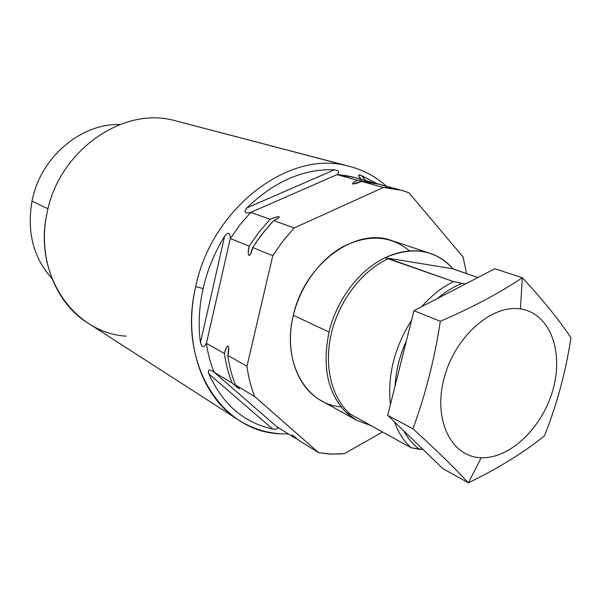 <?xml version="1.0" encoding="UTF-8"?>
<svg xmlns="http://www.w3.org/2000/svg" width="601" height="601" viewBox="0 0 601 601"><rect width="100%" height="100%" fill="white"/><g stroke="black" fill="none" stroke-linecap="round" stroke-linejoin="round"><path stroke-width="0.9" d="M119.787 124.572C80.722 123.243 40.162 157.62 32.026 201.095C26.714 231.911 33.378 257.784 52.017 278.714C33.378 257.784 26.714 231.911 32.026 201.095C40.162 157.62 80.722 123.243 119.787 124.572M47.997 208.81L32.026 201.095L47.997 208.81M361.892 179.879C354.019 176.889 345.71 175.146 336.966 174.643C339.888 172.171 339.032 170.556 334.411 169.805C303.43 168.693 274.244 181.397 246.853 207.923C243.518 212.326 244.832 213.821 250.797 212.401L239.949 224.804L230.296 238.529C230.123 232.407 228.237 231.633 224.631 236.193C214.549 252.51 207.375 269.962 203.123 288.548L195.701 286.609C211.702 208.292 288.525 150.265 346.386 165.628C288.525 150.265 211.702 208.292 195.701 286.609C182.659 342.532 202.064 397.471 238.589 420.039L87.633 322.872C55.345 302.776 37.442 257.716 46.961 213.4C58.365 151.384 121.928 106.805 173.156 120.185L346.386 165.628C361.637 169.054 374.994 175.913 386.435 186.212C375.948 176.777 363.823 170.203 350.052 166.507L173.156 120.185C121.928 106.805 58.365 151.384 46.961 213.4C33.19 275.078 74.178 332.999 126.007 336.147M173.156 120.185L350.052 166.507M238.589 420.039C251.962 428.505 266.498 433.103 282.2 433.847L288.435 433.937L282.2 433.847C223.054 433.561 176.979 364.597 195.701 286.609L203.123 288.548C198.991 307.141 198.097 325.171 200.449 342.645C201.936 347.776 203.919 348.017 206.406 343.359C207.871 353.651 210.44 363.274 214.106 372.229C209.201 368.796 207.45 369.345 208.855 373.875C222.686 404.383 243.968 422.773 272.696 429.039C277.256 429.527 278.639 428.761 276.851 426.74L295.474 438.302L296.691 438.535L295.474 438.302L276.851 426.74L214.106 372.229C210.44 363.274 207.871 353.651 206.406 343.359L230.296 238.529C230.123 232.407 228.237 231.633 224.631 236.193L200.449 342.645C198.097 325.171 198.991 307.141 203.123 288.548C207.375 269.962 214.549 252.51 224.631 236.193L200.449 342.645C201.936 347.776 203.919 348.017 206.406 343.359L230.296 238.529L249.175 246.14C246.433 257.251 250.294 259.008 252.705 247.567L272.771 255.665L246.973 366.272L227.817 355.454C230.574 344.388 226.727 342.63 224.436 353.546L206.406 343.359L224.436 353.546C225.878 364.063 228.44 373.89 232.121 383.017L239.499 388.832L235.502 385.038C231.813 375.873 229.251 366.009 227.817 355.454L228.726 347.881C227.832 344.305 226.404 346.199 224.436 353.546C225.878 364.063 228.44 373.89 232.121 383.017L214.106 372.229L232.121 383.017C238.109 388.336 242.917 391.491 235.502 385.038C231.813 375.873 229.251 366.009 227.817 355.454L246.973 366.272C248.378 377.067 250.933 387.142 254.621 396.495L235.502 385.038L254.621 396.495L318.658 452.696L331.421 454.116L344.448 453.635L382.536 431.976L344.448 453.635L340.707 453.965L329.581 454.033L318.658 452.696L298.952 440.465L291.973 434.906L295.474 438.302C289.134 432.818 292.74 434.989 298.952 440.465L318.658 452.696L254.621 396.495C250.933 387.142 248.378 377.067 246.973 366.272L272.771 255.665L252.705 247.567L259.647 237.327L268.827 225.908L273.725 220.597L278.932 217.682C279.916 215.939 276.978 216.48 270.104 219.305L259.039 232.054L249.175 246.14C247.65 254.501 248.108 257.13 250.542 254.02L252.705 247.567L256.792 241.354L264.132 231.49L273.725 220.597L294.235 227.937L282.898 241.106L272.771 255.665L282.898 241.106L294.235 227.937L273.725 220.597C283.492 216.368 279.134 215.12 270.104 219.305L259.039 232.054L249.175 246.14L230.296 238.529L239.949 224.804L250.797 212.401L270.104 219.305L250.797 212.401L336.966 174.643L354.5 177.468L375.37 183.185L357.64 180.353C353.411 182.238 351.855 183.463 352.982 184.034L361.509 181.419C370.374 181.9 378.795 183.658 386.759 186.693M376.962 183.636L361.381 175.545C357.685 174.56 357.655 175.823 361.276 179.323L358.737 176.484C358.121 174.868 359 174.553 361.381 175.545L376.962 183.636M375.37 183.185L357.64 180.353L336.966 174.643L357.64 180.353C349.226 183.808 352.366 185.596 361.509 181.419L379.276 184.252L401.393 190.307L383.423 187.467L294.235 227.937L383.423 187.467L361.509 181.419L383.423 187.467C392.4 187.925 400.905 189.698 408.943 192.778L401.393 190.307M466.549 273.71L463.108 257.018L408.943 192.778L463.108 257.018L466.549 273.71M341.015 406.824C305.811 404.465 281.629 361.712 293.341 315.322C300.342 285.881 320.25 258.843 343.802 246.23C369.127 234.067 391.048 235.63 409.559 250.917M365.724 180.54L361.381 175.545L365.724 180.54M334.411 169.805L246.853 207.923C243.518 212.326 244.832 213.821 250.797 212.401L336.966 174.643C339.888 172.171 339.032 170.556 334.411 169.805L246.853 207.923C274.244 181.397 303.43 168.693 334.411 169.805M208.855 373.875L272.696 429.039C277.256 429.527 278.639 428.761 276.851 426.74L214.106 372.229C209.201 368.796 207.45 369.345 208.855 373.875L272.696 429.039C243.968 422.773 222.686 404.383 208.855 373.875M356.844 420.399L321.325 400.672C296.939 387.75 284.348 351.818 293.341 315.322L329.063 332.03C321.873 366.978 327.793 394.001 346.83 413.12L356.844 420.399L371.178 425.696M346.822 413.112L350.098 414.051L411.152 447.783L350.098 414.051C331.459 397.772 323.593 365.528 331.482 332.841C339.392 300.169 362.433 270.442 388.471 258.573L385.106 257.724C359.39 269.879 336.665 299.696 329.063 332.03C321.873 366.978 327.793 394.001 346.83 413.12L350.098 414.051C331.459 397.772 323.593 365.528 331.482 332.841C339.392 300.169 362.433 270.442 388.471 258.573L453.522 281.621C442.066 287.203 431.48 295.557 421.759 306.66C431.48 295.557 442.066 287.203 453.522 281.621L462.034 283.432C453.552 286.752 445.364 291.778 437.483 298.502L465.482 283.965L462.034 283.432L465.482 283.965L494.803 268.737L522.329 277.73L494.803 268.737L437.483 298.502C445.364 291.778 453.552 286.752 462.034 283.432L453.522 281.621L385.106 257.724L453.004 268.797L477.818 277.557L452.703 268.805M411.152 447.783L423.036 449.465L442.937 468.667L468.412 482.828L481.206 457.729C510.504 458.841 543.124 426.733 553.251 388.637C563.761 350.601 549.539 313.061 520.428 308.929L522.329 277.73C543.034 300.064 559.238 320.1 570.95 337.845C565.609 372.417 556.774 405.097 544.438 435.883C523.524 452.718 498.184 468.367 468.412 482.828C454.273 467.586 435.785 449.556 412.947 428.753C425.41 394.977 434.531 359.15 440.315 321.28C472.371 307.479 499.709 292.965 522.329 277.73C543.034 300.064 559.238 320.1 570.95 337.845C565.609 372.417 556.774 405.097 544.438 435.883C523.524 452.718 498.184 468.367 468.412 482.828C454.273 467.586 435.785 449.556 412.947 428.753L387.683 415.344L442.937 468.667L468.412 482.828L481.206 457.729C510.504 458.841 543.124 426.733 553.251 388.637C563.761 350.601 549.539 313.061 520.428 308.929C491.498 304.181 454.333 337.221 443.899 378.953C433.028 420.632 451.779 457.226 481.206 457.729C451.779 457.226 433.028 420.632 443.899 378.953C454.333 337.221 491.498 304.181 520.428 308.929L522.329 277.73C499.709 292.965 472.371 307.479 440.315 321.28L413.969 310.709L387.683 415.344L423.036 449.465L419.558 449.323C413.255 444.74 408.026 438.625 403.88 430.977C408.026 438.625 413.255 444.74 419.558 449.323L411.152 447.783C403.864 441.232 398.305 432.607 394.489 421.91C398.305 432.607 403.864 441.232 411.152 447.783M437.483 298.502L413.969 310.709L440.315 321.28C434.531 359.15 425.41 394.977 412.947 428.753L387.683 415.344L395.052 386.015C395.916 370.659 399.725 355.514 406.471 340.564C399.725 355.514 395.916 370.659 395.052 386.015L413.969 310.709L437.483 298.502M390.417 404.473C387.322 375.648 394.384 347.521 411.61 320.1C394.384 347.521 387.322 375.648 390.417 404.473M453.004 268.797L385.106 257.724C359.39 269.879 336.665 299.696 329.063 332.03L293.341 315.322C304.406 263.959 355.754 226.66 391.717 240.565L430.271 253.397C416.125 248.814 401.077 250.256 385.106 257.724C412.662 245.884 435.289 249.58 453.004 268.797C446.716 261.548 439.136 256.409 430.271 253.397M358.797 176.589L360.735 178.813"/></g></svg>
